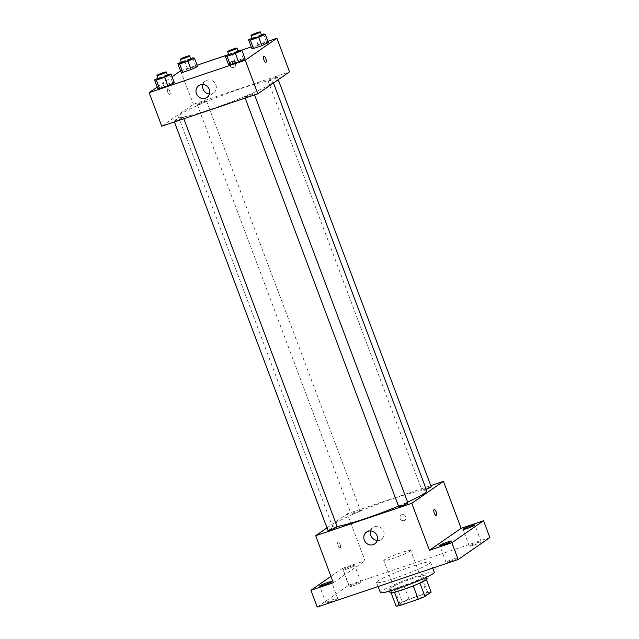 <?xml version="1.0" encoding="UTF-8"?>
<svg xmlns="http://www.w3.org/2000/svg" width="639" height="639" viewBox="0 0 639 639"><rect width="100%" height="100%" fill="white"/><g stroke="black" fill="none" stroke-linecap="round" stroke-linejoin="round"><path stroke-width="0.48" stroke-dasharray="3.19 2.4" d="M410.046 551.193A14.409 1.342 -20.6 0 0 410.717 550.443A14.409 1.342 -20.6 0 0 396.763 554.261A14.409 1.342 -20.6 0 0 383.751 560.579A14.409 1.342 -20.6 0 0 395.325 557.639A14.409 1.342 -20.6 0 0 410.046 551.193M426.445 594.821A14.409 1.342 -20.6 0 0 427.116 594.078A14.409 1.342 -20.6 0 0 413.161 597.896A14.409 1.342 -20.6 0 0 400.15 604.214A14.409 1.342 -20.6 0 0 411.732 601.267A14.409 1.342 -20.6 0 0 426.445 594.821M396.116 606.155L402.314 601.858A19.346 1.797 -20.6 0 1 408.984 599.023L427.787 592.68A19.346 1.797 -20.6 0 1 431.149 592.137M408.984 599.023L403.936 585.596L422.738 579.254L427.787 592.68M426.437 579.613L426.101 578.71L419.927 583.056M426.101 578.71A19.346 1.797 -20.6 0 0 422.738 579.254M403.936 585.596A19.346 1.797 -20.6 0 0 397.266 588.431L402.314 601.858M419.903 583.008A19.346 1.797 -20.6 0 1 413.233 585.843L394.439 592.185A19.346 1.797 -20.6 0 1 391.076 592.728L397.266 588.431M390.046 592.688A19.809 1.837 159.4 0 1 414.391 581.69A19.809 1.837 159.4 0 1 427.132 578.75M413.129 578.335A19.809 1.837 -20.6 0 0 388.784 589.334A19.809 1.837 -20.6 0 0 404.703 585.284A19.809 1.837 -20.6 0 0 424.943 576.418A19.809 1.837 -20.6 0 0 425.87 575.396A19.809 1.837 -20.6 0 0 413.129 578.335M434.296 572.224A28.811 2.676 -20.6 0 0 406.38 579.861A28.811 2.676 -20.6 0 0 380.357 592.505M429.168 563.654A28.811 2.676 -20.6 0 0 430.51 562.16A28.811 2.676 -20.6 0 0 402.602 569.788A28.811 2.676 -20.6 0 0 376.571 582.433A28.811 2.676 -20.6 0 0 399.726 576.546A28.811 2.676 -20.6 0 0 429.168 563.654M329.964 601.922A6.31 0.583 -20.6 0 0 337.719 598.416A6.31 0.583 -20.6 0 0 331.609 600.093A6.31 0.583 -20.6 0 0 325.906 602.857A6.31 0.583 -20.6 0 0 329.964 601.922M450.104 561.401A6.31 0.583 -20.6 0 0 457.859 557.903A6.31 0.583 -20.6 0 0 451.749 559.572A6.31 0.583 -20.6 0 0 446.046 562.336A6.31 0.583 -20.6 0 0 450.104 561.401M473.411 545.235A6.31 0.583 -20.6 0 0 481.167 541.728A6.31 0.583 -20.6 0 0 475.057 543.406A6.31 0.583 -20.6 0 0 469.361 546.169A6.31 0.583 -20.6 0 0 473.411 545.235M353.279 585.755A6.31 0.583 -20.6 0 0 361.027 582.249A6.31 0.583 -20.6 0 0 354.917 583.918A6.31 0.583 -20.6 0 0 349.221 586.69A6.31 0.583 -20.6 0 0 353.279 585.755M317.224 607.05L348.894 585.084L489.857 537.543M330.962 576.362L342.584 568.303L348.894 585.084M342.584 568.303L365.013 560.738L347.344 513.748L430.806 485.6M405.773 516.727A3.155 2.947 -124.7 0 0 401.18 515.09A3.155 2.947 -124.7 0 0 400.557 519.355A3.155 2.947 -124.7 0 0 405.773 516.727A3.155 2.947 -124.7 0 0 401.18 515.09A3.155 2.947 -124.7 0 0 400.557 519.355A3.155 2.947 -124.7 0 0 405.773 516.727M350.667 566.402A6.31 0.583 159.4 0 1 354.725 565.467A6.31 0.583 159.4 0 1 346.969 568.974A6.31 0.583 159.4 0 1 342.911 569.908A6.31 0.583 159.4 0 1 350.667 566.402M333.342 582.704L365.013 560.738M426.764 490.784A50.417 4.689 -20.6 0 0 377.921 504.131A50.417 4.689 -20.6 0 0 332.376 526.256A50.417 4.689 -20.6 0 0 337.096 526.512M398.496 506.064A50.417 4.689 -20.6 0 0 407.626 502.102M326.984 527.87L347.344 513.748M337.2 526.784A4.968 0.463 -20.6 0 0 332.384 528.102A4.968 0.463 -20.6 0 0 327.895 530.282M431.245 486.758A4.968 0.463 -20.6 0 0 426.429 488.076A4.968 0.463 -20.6 0 0 421.94 490.257A4.968 0.463 -20.6 0 0 426.157 489.162M360.276 510.873A4.968 0.463 -20.6 0 0 360.508 510.617A4.968 0.463 -20.6 0 0 355.691 511.935A4.968 0.463 -20.6 0 0 351.202 514.115A4.968 0.463 -20.6 0 0 355.196 513.101A4.968 0.463 -20.6 0 0 360.276 510.873M398.632 506.423A4.968 0.463 159.4 0 1 398.864 506.168A4.968 0.463 159.4 0 1 403.944 503.939A4.968 0.463 159.4 0 1 407.938 502.925M340.188 547.807A3.155 1.086 71.4 0 0 340.06 544.372A3.155 1.086 71.4 0 0 338.079 541.88A3.155 1.086 71.4 0 0 338.055 545.211A3.155 1.086 71.4 0 0 340.092 547.855A3.155 1.086 71.4 0 0 340.188 547.807A3.155 1.086 71.4 0 0 340.06 544.372A3.155 1.086 71.4 0 0 338.079 541.88A3.155 1.086 71.4 0 0 338.055 545.211A3.155 1.086 71.4 0 0 340.092 547.855A3.155 1.086 71.4 0 0 340.188 547.807M436.197 515.441L436.197 515.441A3.155 1.086 -108.6 0 1 434.216 512.949A3.155 1.086 -108.6 0 1 434.089 509.515A3.155 1.086 -108.6 0 1 434.185 509.467L434.185 509.467M370.676 530.929A7.205 6.725 55.3 0 1 373.16 527.471A7.205 6.725 55.3 0 1 383.68 531.233A7.205 6.725 55.3 0 1 381.371 539.308A7.205 6.725 55.3 0 1 377.266 540.426M270.505 83.901A50.417 4.689 -20.6 0 0 272.845 81.289A50.417 4.689 -20.6 0 0 224.001 94.636A50.417 4.689 -20.6 0 0 178.457 116.761A50.417 4.689 -20.6 0 0 218.977 106.457A50.417 4.689 -20.6 0 0 270.505 83.901M244.945 96.673A4.968 0.463 159.4 0 1 250.025 94.444A4.968 0.463 159.4 0 1 254.018 93.43A4.968 0.463 159.4 0 1 249.529 95.61A4.968 0.463 159.4 0 1 244.713 96.928A4.968 0.463 159.4 0 1 244.945 96.673M206.357 101.377A4.968 0.463 -20.6 0 0 206.589 101.122A4.968 0.463 -20.6 0 0 201.772 102.44A4.968 0.463 -20.6 0 0 197.283 104.62A4.968 0.463 -20.6 0 0 201.277 103.606A4.968 0.463 -20.6 0 0 206.357 101.377M277.094 77.519A4.968 0.463 -20.6 0 0 277.326 77.263A4.968 0.463 -20.6 0 0 272.51 78.581A4.968 0.463 -20.6 0 0 268.021 80.762A4.968 0.463 -20.6 0 0 272.014 79.747A4.968 0.463 -20.6 0 0 277.094 77.519M183.05 117.544A4.968 0.463 -20.6 0 0 183.281 117.288A4.968 0.463 -20.6 0 0 178.465 118.606A4.968 0.463 -20.6 0 0 173.976 120.787A4.968 0.463 -20.6 0 0 177.969 119.773A4.968 0.463 -20.6 0 0 183.05 117.544M161.763 126.218L193.425 104.245L289.539 71.832M180.533 70.881L193.425 104.245M180.813 70.681L197.147 65.178M227.907 54.802L241.199 50.321M251.239 46.935L267.885 41.319M235.456 63.596A3.155 2.947 -124.7 0 0 230.855 61.959A3.155 2.947 -124.7 0 0 230.232 66.224A3.155 2.947 -124.7 0 0 235.456 63.596A3.155 2.947 -124.7 0 0 230.855 61.959A3.155 2.947 -124.7 0 0 230.232 66.224A3.155 2.947 -124.7 0 0 235.456 63.596M157.689 88.278L164.223 85.227L172.546 82.423L174.335 82.663L172.546 82.423L164.223 85.227L157.689 88.278M251.734 48.252L258.268 45.201L266.591 42.398L268.38 42.637L266.591 42.398L258.268 45.201L251.734 48.252M157.226 87.048L172.099 76.728M180.997 72.111L187.531 69.06L195.853 66.256L197.643 66.496L195.853 66.256L187.531 69.06L180.997 72.111M228.427 64.419L234.96 61.368L243.283 58.564L245.072 58.804L243.283 58.564L234.96 61.368L228.427 64.419M169.87 94.676A3.155 1.086 71.4 0 0 169.742 91.241A3.155 1.086 71.4 0 0 167.753 88.749A3.155 1.086 71.4 0 0 167.737 92.08A3.155 1.086 71.4 0 0 169.766 94.724A3.155 1.086 71.4 0 0 169.87 94.676A3.155 1.086 71.4 0 0 169.742 91.241A3.155 1.086 71.4 0 0 167.761 88.749A3.155 1.086 71.4 0 0 167.737 92.08A3.155 1.086 71.4 0 0 169.774 94.724A3.155 1.086 71.4 0 0 169.87 94.676M265.88 62.31L265.88 62.31A3.155 1.086 -108.6 0 1 263.891 59.818A3.155 1.086 -108.6 0 1 263.771 56.384A3.155 1.086 -108.6 0 1 263.867 56.336L263.867 56.336M202.882 84.508A7.205 6.725 55.3 0 1 205.367 81.057A7.205 6.725 55.3 0 1 215.878 84.811A7.205 6.725 55.3 0 1 213.578 92.895A7.205 6.725 55.3 0 1 209.472 94.013M228.73 54.419L238.027 50.88M238.243 51.471A4.968 0.463 -20.6 0 0 233.435 52.789A4.968 0.463 -20.6 0 0 228.946 54.97M231.805 52.981L234.96 61.368M240.128 50.169L243.283 58.564M157.993 78.27L167.282 74.739M167.506 75.33A4.968 0.463 -20.6 0 0 162.697 76.648A4.968 0.463 -20.6 0 0 158.2 78.829M161.068 76.84L164.223 85.227M169.391 74.028L172.546 82.423M252.038 38.244L261.335 34.714M261.559 35.305A4.968 0.463 -20.6 0 0 256.742 36.623A4.968 0.463 -20.6 0 0 252.253 38.803M255.113 36.814L258.268 45.201M263.444 34.003L266.591 42.398M181.3 62.103L190.598 58.572M190.813 59.163A4.968 0.463 -20.6 0 0 186.005 60.481A4.968 0.463 -20.6 0 0 181.516 62.662M184.375 60.673L187.531 69.06M192.698 57.861L195.853 66.256M427.116 594.078L410.717 550.443M400.15 604.214L383.751 560.579M388.784 589.334L389.471 591.155M425.87 575.396L426.548 577.217M376.571 582.433L378.104 586.514M430.51 562.16L432.739 568.087M361.027 582.249L354.725 565.467M349.221 586.69L342.911 569.908M481.167 541.728L474.865 524.946M469.361 546.169L463.051 529.388M457.859 557.903L451.557 541.113M446.046 562.336L439.744 545.554M337.719 598.416L331.417 581.634M325.906 602.857L319.604 586.075M373.16 527.471L366.57 532.047M381.371 539.308L374.781 543.885M178.457 116.761L332.376 526.256M272.845 81.289L273.484 82.974M254.578 94.915L254.018 93.43M245.152 98.094L244.713 96.928M197.283 104.62L351.202 514.115M206.589 101.122L360.508 510.617M268.021 80.762L421.94 490.257M277.326 77.263L278.237 79.675M173.976 120.787L174.415 121.953M183.281 117.288L183.832 118.774M205.367 81.057L198.769 85.626M213.578 92.895L206.98 97.463"/><path stroke-width="0.96" d="M413.249 585.883L418.281 599.27L399.487 605.612A19.346 1.797 -20.6 0 1 396.116 606.155L391.132 592.88M426.437 579.613L431.149 592.137L424.951 596.435A19.346 1.797 -20.6 0 1 418.281 599.27M419.927 583.056L424.951 596.435M426.548 577.217L427.132 578.75A19.809 1.837 159.4 0 1 409.232 587.441A19.809 1.837 159.4 0 1 390.046 592.688L389.471 591.155M394.463 592.249L399.487 605.612M378.104 586.514L380.357 592.505A28.811 2.676 -20.6 0 0 403.513 586.61A28.811 2.676 -20.6 0 0 432.954 573.718A28.811 2.676 -20.6 0 0 434.296 572.224L432.739 568.087M430.806 485.6L443.458 481.327L461.126 528.317L483.547 520.753L489.857 537.543L458.187 559.508L317.224 607.05L310.913 590.268L330.962 576.362M470.807 525.889A6.31 0.583 159.4 0 1 474.865 524.946A6.31 0.583 159.4 0 1 467.109 528.453A6.31 0.583 159.4 0 1 463.051 529.388A6.31 0.583 159.4 0 1 470.807 525.889M447.5 542.056A6.31 0.583 159.4 0 1 451.557 541.113A6.31 0.583 159.4 0 1 443.801 544.62A6.31 0.583 159.4 0 1 439.744 545.554A6.31 0.583 159.4 0 1 447.5 542.056M461.126 528.317L429.456 550.291L451.877 542.727L458.187 559.508M483.547 520.753L451.877 542.727M443.458 481.327L411.788 503.3L429.456 550.291M411.788 503.3L315.682 535.714L333.342 582.704L310.913 590.268M377.082 535.801A7.205 6.725 55.3 0 1 374.781 543.885A7.205 6.725 55.3 0 1 365.149 541.8A7.205 6.725 55.3 0 1 366.57 532.047A7.205 6.725 55.3 0 1 377.082 535.801M327.36 582.576A6.31 0.583 159.4 0 1 331.417 581.634A6.31 0.583 159.4 0 1 323.661 585.14A6.31 0.583 159.4 0 1 319.604 586.075A6.31 0.583 159.4 0 1 327.36 582.576M407.626 502.102A50.417 4.689 -20.6 0 0 424.424 493.396A50.417 4.689 -20.6 0 0 426.764 490.784L273.484 82.974M337.096 526.512A50.417 4.689 -20.6 0 0 398.496 506.064M315.682 535.714L326.984 527.87M174.415 121.953L327.895 530.282A4.968 0.463 -20.6 0 0 331.889 529.268A4.968 0.463 -20.6 0 0 336.969 527.039A4.968 0.463 -20.6 0 0 337.2 526.784L183.832 118.774M426.157 489.162A4.968 0.463 -20.6 0 0 431.013 487.014A4.968 0.463 -20.6 0 0 431.245 486.758L278.237 79.675M254.578 94.915L407.938 502.925A4.968 0.463 159.4 0 1 403.449 505.106A4.968 0.463 159.4 0 1 398.632 506.423L245.152 98.094M434.089 509.515A3.155 1.086 -108.6 0 1 434.185 509.467A3.155 1.086 -108.6 0 1 436.221 512.103A3.155 1.086 -108.6 0 1 436.205 515.441A3.155 1.086 -108.6 0 1 434.216 512.949A3.155 1.086 -108.6 0 1 434.089 509.515M434.185 509.467A3.155 1.086 -108.6 0 1 436.221 512.103A3.155 1.086 -108.6 0 1 436.197 515.441M377.266 540.426A7.205 6.725 55.3 0 1 370.676 530.929M267.885 41.319L276.927 38.268L289.539 71.832L257.868 93.797L161.763 126.218L149.143 92.655L157.226 87.048M197.147 65.178L227.907 54.802M241.199 50.321L251.239 46.935M167.282 74.739L169.391 74.028L171.18 74.276L174.335 82.663L167.793 85.714L159.47 88.525L157.689 88.278L154.534 79.891L157.993 78.27M261.335 34.714L263.444 34.003L265.225 34.25L268.38 42.637L261.846 45.688L253.523 48.5L251.734 48.252L248.579 39.866L252.038 38.244M172.099 76.728L180.533 70.881M276.927 38.268L245.256 60.234L149.143 92.655M190.598 58.572L192.698 57.861L194.488 58.109L197.643 66.496L191.109 69.547L182.778 72.359L180.997 72.111L177.842 63.724L181.3 62.103M238.027 50.88L240.128 50.169L241.917 50.417L245.072 58.804L238.539 61.855L230.208 64.667L228.427 64.419L225.271 56.032L228.73 54.419M245.256 60.234L257.868 93.797M209.28 89.388A7.205 6.725 55.3 0 1 206.98 97.463A7.205 6.725 55.3 0 1 197.347 95.387A7.205 6.725 55.3 0 1 198.769 85.626A7.205 6.725 55.3 0 1 209.28 89.388M263.771 56.384A3.155 1.086 -108.6 0 1 263.867 56.336A3.155 1.086 -108.6 0 1 265.904 58.972A3.155 1.086 -108.6 0 1 265.88 62.31A3.155 1.086 -108.6 0 1 263.899 59.818A3.155 1.086 -108.6 0 1 263.771 56.384M263.867 56.336A3.155 1.086 -108.6 0 1 265.904 58.972A3.155 1.086 -108.6 0 1 265.88 62.31M209.472 94.013A7.205 6.725 55.3 0 1 202.882 84.508M241.917 50.417L235.384 53.468L227.061 56.272L225.271 56.032M227.684 51.615L228.946 54.97A4.968 0.463 -20.6 0 0 232.939 53.956A4.968 0.463 -20.6 0 0 238.02 51.735A4.968 0.463 -20.6 0 0 238.243 51.471L236.981 48.117A4.968 0.463 -20.6 0 0 232.173 49.435A4.968 0.463 -20.6 0 0 227.684 51.615A4.968 0.463 -20.6 0 0 231.677 50.601A4.968 0.463 -20.6 0 0 236.757 48.372A4.968 0.463 -20.6 0 0 236.981 48.117M245.072 58.804L238.539 61.855L230.208 64.667L228.427 64.419M235.384 53.468L238.539 61.855M227.061 56.272L230.208 64.667M171.18 74.276L164.646 77.327L156.315 80.131L154.534 79.891M156.938 75.474L158.2 78.829A4.968 0.463 -20.6 0 0 162.202 77.814A4.968 0.463 -20.6 0 0 167.274 75.594A4.968 0.463 -20.6 0 0 167.506 75.33L166.244 71.975A4.968 0.463 -20.6 0 0 161.435 73.293A4.968 0.463 -20.6 0 0 156.938 75.474A4.968 0.463 -20.6 0 0 160.94 74.459A4.968 0.463 -20.6 0 0 166.012 72.231A4.968 0.463 -20.6 0 0 166.244 71.975M174.335 82.663L167.793 85.714L159.47 88.525L157.689 88.278M164.646 77.327L167.793 85.714M156.315 80.131L159.47 88.525M265.225 34.25L258.691 37.302L250.368 40.105L248.579 39.866M250.991 35.449L252.253 38.803A4.968 0.463 -20.6 0 0 256.247 37.789A4.968 0.463 -20.6 0 0 261.327 35.56A4.968 0.463 -20.6 0 0 261.559 35.305L260.297 31.95A4.968 0.463 -20.6 0 0 255.48 33.268A4.968 0.463 -20.6 0 0 250.991 35.449A4.968 0.463 -20.6 0 0 254.985 34.434A4.968 0.463 -20.6 0 0 260.065 32.206A4.968 0.463 -20.6 0 0 260.297 31.95M268.38 42.637L261.846 45.688L253.523 48.5L251.734 48.252M258.691 37.302L261.846 45.688M250.368 40.105L253.523 48.5M194.488 58.109L187.954 61.16L179.631 63.964L177.842 63.724M180.254 59.307L181.516 62.662A4.968 0.463 -20.6 0 0 185.51 61.648A4.968 0.463 -20.6 0 0 190.582 59.419A4.968 0.463 -20.6 0 0 190.813 59.163L189.551 55.809A4.968 0.463 -20.6 0 0 184.743 57.127A4.968 0.463 -20.6 0 0 180.254 59.307A4.968 0.463 -20.6 0 0 184.248 58.293A4.968 0.463 -20.6 0 0 189.328 56.064A4.968 0.463 -20.6 0 0 189.551 55.809M197.643 66.496L191.109 69.547L182.778 72.359L180.997 72.111M187.954 61.16L191.109 69.547M179.631 63.964L182.778 72.359"/></g></svg>
